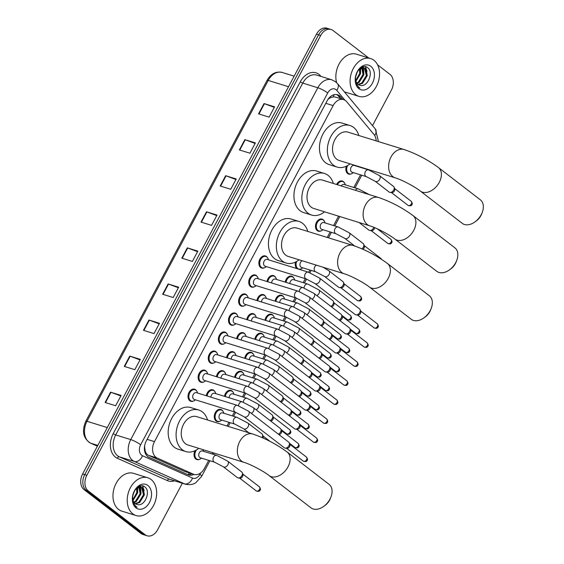 <?xml version="1.0" encoding="UTF-8"?>
<svg xmlns="http://www.w3.org/2000/svg" width="564" height="564" viewBox="0 0 564 564"><rect width="100%" height="100%" fill="white"/><g stroke="black" fill="none" stroke-linecap="round" stroke-linejoin="round"><path stroke-width="0.85" d="M351.414 173.797A6.331 4.533 -72.8 0 1 348.686 174.079A6.331 4.533 -72.8 0 1 347.635 173.529A6.331 4.533 -72.8 0 1 346.409 166.176M336.602 184.491A6.331 4.533 -72.8 0 1 342.313 181.023A6.331 4.533 -72.8 0 1 343.363 181.573A6.331 4.533 -72.8 0 1 344.407 182.792M321.05 230.902A6.331 4.533 -72.8 0 1 318.322 231.184A6.331 4.533 -72.8 0 1 317.271 230.634A6.331 4.533 -72.8 0 1 316.15 223.027A6.331 4.533 -72.8 0 1 322.072 219.093A6.331 4.533 -72.8 0 1 323.123 219.643A6.331 4.533 -72.8 0 1 324.166 220.862M300.809 268.972A6.331 4.533 -72.8 0 1 299.399 269.38M285.222 282.127A6.331 4.533 -72.8 0 1 291.708 276.198A6.331 4.533 -72.8 0 1 292.758 276.748A6.331 4.533 -72.8 0 1 293.802 277.967M275.098 301.162A6.331 4.533 -72.8 0 1 281.584 295.233A6.331 4.533 -72.8 0 1 282.634 295.783A6.331 4.533 -72.8 0 1 283.678 297.002M264.981 320.197A6.331 4.533 -72.8 0 1 271.467 314.268A6.331 4.533 -72.8 0 1 272.511 314.818A6.331 4.533 -72.8 0 1 273.561 316.037M254.857 339.232A6.331 4.533 -72.8 0 1 261.343 333.303A6.331 4.533 -72.8 0 1 262.394 333.853A6.331 4.533 -72.8 0 1 263.437 335.072M244.734 358.267A6.331 4.533 -72.8 0 1 251.22 352.338A6.331 4.533 -72.8 0 1 252.27 352.888A6.331 4.533 -72.8 0 1 253.314 354.107M234.617 377.302A6.331 4.533 -72.8 0 1 241.103 371.373A6.331 4.533 -72.8 0 1 242.153 371.923A6.331 4.533 -72.8 0 1 243.197 373.142M224.493 396.337A6.331 4.533 -72.8 0 1 230.979 390.408A6.331 4.533 -72.8 0 1 232.03 390.958A6.331 4.533 -72.8 0 1 233.073 392.177M219.84 421.252A6.331 4.533 -72.8 0 1 217.112 421.534A6.331 4.533 -72.8 0 1 216.061 420.984A6.331 4.533 -72.8 0 1 214.94 413.377A6.331 4.533 -72.8 0 1 220.855 409.443A6.331 4.533 -72.8 0 1 221.906 409.993A6.331 4.533 -72.8 0 1 222.949 411.212M199.6 459.322A6.331 4.533 -72.8 0 1 196.871 459.604A6.331 4.533 -72.8 0 1 195.821 459.054A6.331 4.533 -72.8 0 1 195.038 450.721M267.026 281.521A6.331 4.533 -72.8 0 1 273.512 275.599A6.331 4.533 -72.8 0 1 274.562 276.141A6.331 4.533 -72.8 0 1 275.606 277.368M256.909 300.556A6.331 4.533 -72.8 0 1 263.395 294.634A6.331 4.533 -72.8 0 1 264.438 295.176A6.331 4.533 -72.8 0 1 265.482 296.403M246.785 319.591A6.331 4.533 -72.8 0 1 253.271 313.669A6.331 4.533 -72.8 0 1 254.322 314.211A6.331 4.533 -72.8 0 1 255.365 315.438M236.661 338.626A6.331 4.533 -72.8 0 1 243.147 332.704A6.331 4.533 -72.8 0 1 244.198 333.246A6.331 4.533 -72.8 0 1 245.241 334.473M226.545 357.661A6.331 4.533 -72.8 0 1 233.031 351.739A6.331 4.533 -72.8 0 1 234.081 352.281A6.331 4.533 -72.8 0 1 235.125 353.508M216.421 376.696A6.331 4.533 -72.8 0 1 222.907 370.774A6.331 4.533 -72.8 0 1 223.957 371.316A6.331 4.533 -72.8 0 1 225.001 372.543M206.304 395.731A6.331 4.533 -72.8 0 1 212.783 389.809A6.331 4.533 -72.8 0 1 213.834 390.351A6.331 4.533 -72.8 0 1 214.877 391.578M264.424 267.773A6.331 4.533 -72.8 0 1 261.696 268.048A6.331 4.533 -72.8 0 1 260.646 267.505A6.331 4.533 -72.8 0 1 259.518 259.891A6.331 4.533 -72.8 0 1 265.44 255.957A6.331 4.533 -72.8 0 1 266.49 256.507A6.331 4.533 -72.8 0 1 267.533 257.734M254.301 286.808A6.331 4.533 -72.8 0 1 251.572 287.083A6.331 4.533 -72.8 0 1 250.522 286.54A6.331 4.533 -72.8 0 1 249.401 278.926A6.331 4.533 -72.8 0 1 255.316 274.992A6.331 4.533 -72.8 0 1 256.366 275.542A6.331 4.533 -72.8 0 1 257.41 276.769M244.177 305.843A6.331 4.533 -72.8 0 1 241.448 306.118A6.331 4.533 -72.8 0 1 240.398 305.575A6.331 4.533 -72.8 0 1 239.277 297.961A6.331 4.533 -72.8 0 1 245.199 294.027A6.331 4.533 -72.8 0 1 246.249 294.577A6.331 4.533 -72.8 0 1 247.293 295.804M234.06 324.878A6.331 4.533 -72.8 0 1 231.332 325.153A6.331 4.533 -72.8 0 1 230.281 324.61A6.331 4.533 -72.8 0 1 229.153 316.996A6.331 4.533 -72.8 0 1 235.075 313.062A6.331 4.533 -72.8 0 1 236.126 313.612A6.331 4.533 -72.8 0 1 237.169 314.839M223.936 343.913A6.331 4.533 -72.8 0 1 221.208 344.188A6.331 4.533 -72.8 0 1 220.157 343.645A6.331 4.533 -72.8 0 1 219.036 336.031A6.331 4.533 -72.8 0 1 224.958 332.097A6.331 4.533 -72.8 0 1 226.002 332.647A6.331 4.533 -72.8 0 1 227.052 333.874M213.819 362.948A6.331 4.533 -72.8 0 1 211.084 363.223A6.331 4.533 -72.8 0 1 210.041 362.68A6.331 4.533 -72.8 0 1 208.913 355.066A6.331 4.533 -72.8 0 1 214.835 351.132A6.331 4.533 -72.8 0 1 215.885 351.682A6.331 4.533 -72.8 0 1 216.928 352.909M203.696 381.983A6.331 4.533 -72.8 0 1 200.967 382.258A6.331 4.533 -72.8 0 1 199.917 381.715A6.331 4.533 -72.8 0 1 198.796 374.101A6.331 4.533 -72.8 0 1 204.711 370.167A6.331 4.533 -72.8 0 1 205.761 370.717A6.331 4.533 -72.8 0 1 206.805 371.944M193.572 401.018A6.331 4.533 -72.8 0 1 190.843 401.293A6.331 4.533 -72.8 0 1 189.793 400.75A6.331 4.533 -72.8 0 1 188.672 393.136A6.331 4.533 -72.8 0 1 194.594 389.202A6.331 4.533 -72.8 0 1 195.645 389.752A6.331 4.533 -72.8 0 1 196.688 390.979M376.167 140.88A11.865 8.495 107.2 0 0 373.939 134.429L346.677 101.724A11.865 8.495 107.2 0 0 345.556 100.639A11.865 8.495 107.2 0 0 343.589 99.609A11.865 8.495 107.2 0 0 333.134 105.602L154.473 441.626A11.865 8.495 107.2 0 0 157.215 458.046L193.304 474.155A11.865 8.495 107.2 0 0 193.988 474.409A11.865 8.495 107.2 0 0 204.436 468.416L208.708 460.372M144.454 447.041A3.955 2.834 107.2 0 0 144.68 447.661L145.124 450.565C145.618 452.906 146.788 454.514 148.635 455.388L184.724 471.497L193.988 474.409M343.589 99.609L335.284 97.036L333.183 96.874L330.842 97.544A3.955 2.834 107.2 0 0 328.819 98.27M327.811 99.645A11.865 8.495 -72.8 0 1 330.842 97.544M144.68 447.661A11.865 8.495 -72.8 0 1 144.715 445.313M212.113 453.971L212.797 452.688M226.975 426.017L228.956 422.302M232.354 415.901L234.476 411.917M242.478 396.866L244.593 392.882M252.594 377.831L254.716 373.847M262.718 358.796L264.84 354.812M272.842 339.761L274.957 335.777M282.959 320.726L285.081 316.742M293.083 301.691L295.205 297.707M303.206 282.656L305.321 278.672M308.727 272.278L309.918 270.022M327.24 237.458L330.166 231.952M333.564 225.551L338.562 216.153M353.811 187.481L360.53 174.847M296.918 268.612A6.331 4.533 -72.8 0 1 295.578 262.02M342.757 99.356L340.698 96.881A11.865 8.495 107.2 0 0 339.577 95.795A11.865 8.495 107.2 0 0 337.603 94.766A11.865 8.495 107.2 0 0 327.155 100.759L146.295 440.907A11.865 8.495 107.2 0 0 149.037 457.334L188.023 474.733A11.865 8.495 107.2 0 0 188.707 474.987A11.865 8.495 107.2 0 0 193.96 474.402M336.525 94.533A11.865 8.495 -72.8 0 1 337.462 95.14A11.865 8.495 -72.8 0 1 338.583 96.225L340.649 98.7M137.341 487.677A15.82 11.322 -72.8 0 1 137.362 488.177A15.82 11.322 -72.8 0 0 137.341 487.677M360.227 68.498A15.82 11.322 -72.8 0 1 360.248 68.991A15.82 11.322 -72.8 0 0 360.227 68.498M377.591 64.818L389.978 74.356A11.865 8.495 -72.8 0 1 391.43 90.014L372.508 125.61M182.348 483.235L157.589 529.808A11.865 8.495 -72.8 0 1 147.141 535.8A11.865 8.495 -72.8 0 1 145.174 534.771L88.287 490.948A11.865 8.495 -72.8 0 1 86.835 475.297L320.676 35.497A11.865 8.495 -72.8 0 1 331.131 29.511A11.865 8.495 -72.8 0 1 333.098 30.534L368.715 57.979M147.141 535.8L142.918 534.489A11.865 8.495 -72.8 0 1 140.951 533.466L84.071 489.644A11.865 8.495 -72.8 0 1 82.612 473.986L316.46 34.192L318.568 34.848A11.865 8.495 -72.8 0 1 329.016 28.856A11.865 8.495 -72.8 0 0 318.568 34.848L84.727 474.641L318.568 34.848L320.676 35.497M84.071 489.644L86.179 490.292A11.865 8.495 -72.8 0 1 84.727 474.641A11.865 8.495 -72.8 0 0 86.179 490.292L143.059 534.115L86.179 490.292L88.287 490.948M145.026 535.144A11.865 8.495 -72.8 0 1 143.059 534.115A11.865 8.495 -72.8 0 0 145.026 535.144M191.845 473.746A11.865 8.495 -72.8 0 1 187.643 474.557M105.087 402.477L115.648 405.749L121.126 395.442L110.572 392.17L105.087 402.477M120.844 395.977L110.967 392.304A3.165 0.571 -152 0 0 110.572 392.17M124.27 366.403L134.824 369.674L140.309 359.367L129.755 356.096L124.27 366.403M140.027 359.902L130.15 356.229A3.165 0.571 -152 0 0 129.755 356.096M143.453 330.328L154.007 333.599L159.492 323.285L148.938 320.014L143.453 330.328M159.21 323.821L149.333 320.155A3.165 0.571 -152 0 0 148.938 320.014M162.636 294.246L173.19 297.517L178.675 287.21L168.114 283.939L162.636 294.246M178.386 287.746L168.509 284.073A3.165 0.571 -152 0 0 168.114 283.939M258.552 113.865L269.106 117.136L274.583 106.829L264.03 103.557L258.552 113.865M274.301 107.357L264.424 103.691A3.165 0.571 -152 0 0 264.03 103.557M239.369 149.939L249.922 153.211L255.4 142.903L244.846 139.632L239.369 149.939M255.118 143.439L245.241 139.766A3.165 0.571 -152 0 0 244.846 139.632M220.186 186.014L230.739 189.285L236.224 178.978L225.663 175.707L220.186 186.014M235.935 179.514L226.058 175.841A3.165 0.571 -152 0 0 225.663 175.707M201.003 222.096L211.556 225.367L217.041 215.06L206.48 211.789L201.003 222.096M216.752 215.589L206.875 211.923A3.165 0.571 -152 0 0 206.48 211.789M181.819 258.171L192.373 261.442L197.858 251.135L187.297 247.864L181.819 258.171M197.569 251.671L187.692 247.998A3.165 0.571 -152 0 0 187.297 247.864M316.46 34.192A11.865 8.495 -72.8 0 1 326.908 28.2L331.131 29.511M355.694 94.66A19.775 14.156 -72.8 0 1 352.176 70.874A19.775 14.156 -72.8 0 1 370.682 58.585A19.775 14.156 -72.8 0 1 373.96 60.299A19.775 14.156 -72.8 0 1 377.471 84.085A19.775 14.156 -72.8 0 1 358.972 96.373A19.775 14.156 -72.8 0 1 355.694 94.66M336.637 82.682A19.775 14.156 -72.8 0 1 340.571 61.596A19.775 14.156 -72.8 0 1 356.427 54.172L370.682 58.585M358.02 84.396L361.693 83.112L366.374 75.52L364.478 68.329L363.54 67.75M358.373 84.649L362.525 83.373L367.213 75.78L365.31 68.582L363.963 67.856L359.205 69.224M356.723 82.929L358.337 82.076L363.026 74.483L361.686 67.835M357.019 83.366L359.176 82.337L363.865 74.744L362.173 67.729M355.75 80.455L359.677 73.447L359.487 68.984M355.947 81.209L360.509 73.708L360.079 68.561M355.623 76.824L357.266 71.868M363.963 67.856L361.468 67.454M359.529 85.199L359.895 85.298A8.939 6.401 -72.8 0 1 359.543 85.199A8.939 6.401 -72.8 0 1 358.055 84.424A8.939 6.401 -72.8 0 1 355.976 75.111L356.124 74.476M359.895 85.298C367.516 88.026 373.911 72.298 367.939 67.948C362.546 62.491 352.986 73.68 355.694 82.555L358.619 87.35L359.959 88.146L358.549 86.99C355.715 83.817 354.862 79.855 355.976 75.111M370.781 66.277A12.894 9.228 -72.8 0 1 372.36 83.289A12.894 9.228 -72.8 0 1 358.873 88.682A12.894 9.228 -72.8 0 1 357.287 71.67A12.894 9.228 -72.8 0 1 370.781 66.277M358.972 96.373L344.724 91.953A19.775 14.156 -72.8 0 1 344.35 91.833M357.188 72.474L357.301 71.804M360.544 73.51L360.579 68.265M363.893 74.554L363.491 67.736M363.477 67.701L363.082 66.799M367.249 75.59L365.768 66.771M360.325 69.252L360.22 68.47M363.681 70.288L363.103 67.694M363.061 67.574L362.772 66.89M367.03 71.325L365.38 66.686M482.227 212.445L481.635 214.003A10.878 7.339 127.6 0 1 480.888 215.631A10.878 7.339 127.6 0 1 476.263 220.968L474.909 221.941A14.833 10.011 -52.4 0 0 481.212 214.672A14.833 10.011 -52.4 0 0 482.227 212.445A14.833 10.011 -52.4 0 0 480.373 199.853L438.425 167.536A14.833 10.011 127.6 0 1 439.271 182.355A14.833 10.011 127.6 0 1 420.321 191.041L462.261 223.351A14.833 10.011 -52.4 0 0 474.909 221.941M395.272 177.864A14.833 10.617 107.2 0 1 392.819 176.574A14.833 10.617 107.2 0 1 390.993 157.011A14.833 10.617 107.2 0 1 404.057 149.523L347.953 132.138A14.833 10.617 107.2 0 0 334.078 141.352A14.833 10.617 107.2 0 0 336.715 159.189A14.833 10.617 107.2 0 0 339.168 160.479L395.272 177.864C401.23 179.521 414.991 186.712 420.321 191.041M350.054 163.849A21.756 15.573 -72.8 0 1 337.124 167.085A21.756 15.573 -72.8 0 1 333.514 165.203A21.756 15.573 -72.8 0 1 329.651 139.04A21.756 15.573 -72.8 0 1 350.004 125.525A21.756 15.573 -72.8 0 1 353.614 127.408A21.756 15.573 -72.8 0 1 358.831 135.508M337.124 167.085L329.207 164.632A21.756 15.573 -72.8 0 1 325.597 162.749A21.756 15.573 -72.8 0 1 321.734 136.587A21.756 15.573 -72.8 0 1 342.087 123.072L350.004 125.525M456.727 260.406L456.128 261.964A10.878 7.339 127.6 0 1 455.381 263.599A10.878 7.339 127.6 0 1 450.763 268.929L449.409 269.909A14.833 10.011 -52.4 0 0 455.712 262.634A14.833 10.011 -52.4 0 0 456.727 260.406A14.833 10.011 -52.4 0 0 454.866 247.815L412.926 215.504A14.833 10.011 127.6 0 1 413.764 230.323A14.833 10.011 127.6 0 1 394.814 239.002L436.762 271.319A14.833 10.011 -52.4 0 0 449.409 269.909M369.772 225.826A14.833 10.617 107.2 0 1 367.312 224.542A14.833 10.617 107.2 0 1 365.493 204.979A14.833 10.617 107.2 0 1 378.557 197.492L322.453 180.099A14.833 10.617 107.2 0 0 308.571 189.321A14.833 10.617 107.2 0 0 311.208 207.157A14.833 10.617 107.2 0 0 313.669 208.44L369.772 225.826C375.73 227.489 389.484 234.68 394.814 239.002M324.547 211.81A21.756 15.573 -72.8 0 1 311.617 215.053A21.756 15.573 -72.8 0 1 308.014 213.171A21.756 15.573 -72.8 0 1 304.144 187.008A21.756 15.573 -72.8 0 1 324.497 173.493A21.756 15.573 -72.8 0 1 328.107 175.376A21.756 15.573 -72.8 0 1 333.331 183.476M311.617 215.053L303.7 212.6A21.756 15.573 -72.8 0 1 300.097 210.717A21.756 15.573 -72.8 0 1 296.227 184.555A21.756 15.573 -72.8 0 1 316.58 171.04L324.497 173.493M431.22 308.374L430.621 309.932A10.878 7.339 127.6 0 1 429.881 311.568A10.878 7.339 127.6 0 1 425.256 316.897L423.902 317.87A14.833 10.011 -52.4 0 0 430.205 310.602A14.833 10.011 -52.4 0 0 431.22 308.374A14.833 10.011 -52.4 0 0 429.359 295.783L387.419 263.466A14.833 10.011 127.6 0 1 388.265 278.285A14.833 10.011 127.6 0 1 369.314 286.97L411.255 319.287A14.833 10.011 -52.4 0 0 423.902 317.87M344.266 273.794A14.833 10.617 107.2 0 1 341.805 272.511A14.833 10.617 107.2 0 1 339.986 252.947A14.833 10.617 107.2 0 1 353.05 245.453L296.946 228.067A14.833 10.617 107.2 0 0 283.072 237.282A14.833 10.617 107.2 0 0 285.701 255.125A14.833 10.617 107.2 0 0 288.162 256.409L344.266 273.794C350.223 275.451 363.984 282.642 369.314 286.97M299.047 259.778A21.756 15.573 -72.8 0 1 286.117 263.021A21.756 15.573 -72.8 0 1 282.508 261.132A21.756 15.573 -72.8 0 1 278.644 234.969A21.756 15.573 -72.8 0 1 298.998 221.455A21.756 15.573 -72.8 0 1 302.6 223.337A21.756 15.573 -72.8 0 1 307.824 231.437M286.117 263.021L278.2 260.568A21.756 15.573 -72.8 0 1 274.59 258.679A21.756 15.573 -72.8 0 1 270.727 232.516A21.756 15.573 -72.8 0 1 291.08 219.001L298.998 221.455M330.962 496.94L330.363 498.491A10.878 7.339 127.6 0 1 329.616 500.127A10.878 7.339 127.6 0 1 324.998 505.464L323.644 506.437A14.833 10.011 -52.4 0 0 329.947 499.161A14.833 10.011 -52.4 0 0 330.962 496.94A14.833 10.011 -52.4 0 0 329.101 484.349L287.161 452.032A14.833 10.011 127.6 0 1 288 466.851A14.833 10.011 127.6 0 1 269.049 475.537L310.997 507.847A14.833 10.011 -52.4 0 0 323.644 506.437M244.008 462.353A14.833 10.617 107.2 0 1 241.547 461.07A14.833 10.617 107.2 0 1 239.728 441.506A14.833 10.617 107.2 0 1 252.792 434.019L196.688 416.634A14.833 10.617 107.2 0 0 182.806 425.848A14.833 10.617 107.2 0 0 185.443 443.685A14.833 10.617 107.2 0 0 187.904 444.968L244.008 462.353C249.965 464.017 263.719 471.208 269.049 475.537M198.782 448.345A21.756 15.573 -72.8 0 1 185.852 451.581A21.756 15.573 -72.8 0 1 182.25 449.698A21.756 15.573 -72.8 0 1 178.379 423.536A21.756 15.573 -72.8 0 1 198.732 410.021A21.756 15.573 -72.8 0 1 202.342 411.903A21.756 15.573 -72.8 0 1 207.566 420.004M185.852 451.581L177.935 449.127A21.756 15.573 -72.8 0 1 174.332 447.245A21.756 15.573 -72.8 0 1 170.462 421.082A21.756 15.573 -72.8 0 1 190.815 407.568L198.732 410.021M306.21 278.947L265.151 266.222A3.56 2.545 -72.8 0 1 264.558 265.919A3.56 2.545 -72.8 0 1 263.931 261.633A3.56 2.545 -72.8 0 1 267.258 259.426L308.318 272.151A3.56 2.545 -72.8 0 0 305.089 274.146A3.56 2.545 -72.8 0 0 305.625 278.644A3.56 2.545 -72.8 0 0 306.21 278.947L314.994 283.565L355.207 314.543A3.56 2.404 127.6 0 0 355.736 314.818A3.56 2.404 127.6 0 0 356.096 314.895A3.56 2.404 127.6 0 0 359.754 312.463A3.56 2.404 127.6 0 0 360.114 309.678A3.56 2.404 127.6 0 0 359.55 308.903L319.344 277.925A3.56 2.404 127.6 0 1 319.541 281.485A3.56 2.404 127.6 0 1 319.435 281.676A3.56 2.404 127.6 0 1 314.994 283.565M266.293 266.575L266.088 266.765A5.936 4.244 -72.8 0 1 262.338 267.837A5.936 4.244 -72.8 0 1 261.351 267.322A5.936 4.244 -72.8 0 1 260.3 260.187A5.936 4.244 -72.8 0 1 265.848 256.5A5.936 4.244 -72.8 0 1 266.835 257.015A5.936 4.244 -72.8 0 1 268.337 259.51L268.401 259.778M360.114 309.678L360.741 311.314A2.573 1.734 127.6 0 1 360.481 313.323A2.573 1.734 127.6 0 1 357.837 315.079L356.096 314.895M296.093 297.982L255.034 285.257A3.56 2.545 -72.8 0 1 254.442 284.954A3.56 2.545 -72.8 0 1 253.807 280.668A3.56 2.545 -72.8 0 1 257.135 278.461L298.201 291.186A3.56 2.545 -72.8 0 0 294.965 293.181A3.56 2.545 -72.8 0 0 295.501 297.679A3.56 2.545 -72.8 0 0 296.093 297.982L304.877 302.6L345.083 333.578A3.56 2.404 127.6 0 0 345.612 333.853A3.56 2.404 127.6 0 0 345.972 333.93A3.56 2.404 127.6 0 0 349.631 331.498A3.56 2.404 127.6 0 0 349.99 328.713A3.56 2.404 127.6 0 0 349.433 327.938L309.22 296.96A3.56 2.404 127.6 0 1 309.424 300.52A3.56 2.404 127.6 0 1 309.319 300.711A3.56 2.404 127.6 0 1 304.877 302.6M256.169 285.61L255.964 285.8A5.936 4.244 -72.8 0 1 252.214 286.872A5.936 4.244 -72.8 0 1 251.234 286.357A5.936 4.244 -72.8 0 1 250.176 279.222A5.936 4.244 -72.8 0 1 255.732 275.535A5.936 4.244 -72.8 0 1 256.712 276.05A5.936 4.244 -72.8 0 1 258.213 278.546L258.277 278.813M349.99 328.713L350.618 330.349A2.573 1.734 127.6 0 1 350.357 332.358A2.573 1.734 127.6 0 1 347.72 334.114L345.972 333.93M285.969 317.017L244.91 304.292A3.56 2.545 -72.8 0 1 244.318 303.989A3.56 2.545 -72.8 0 1 243.683 299.703A3.56 2.545 -72.8 0 1 247.018 297.496L288.077 310.221A3.56 2.545 -72.8 0 0 284.848 312.216A3.56 2.545 -72.8 0 0 285.384 316.714A3.56 2.545 -72.8 0 0 285.969 317.017L294.753 321.635L334.967 352.613A3.56 2.404 127.6 0 0 335.495 352.888A3.56 2.404 127.6 0 0 335.855 352.965A3.56 2.404 127.6 0 0 339.514 350.533A3.56 2.404 127.6 0 0 339.873 347.748A3.56 2.404 127.6 0 0 339.309 346.973L299.103 315.995A3.56 2.404 127.6 0 1 299.301 319.555A3.56 2.404 127.6 0 1 299.195 319.746A3.56 2.404 127.6 0 1 294.753 321.635M246.052 304.645L245.848 304.835A5.936 4.244 -72.8 0 1 242.097 305.907A5.936 4.244 -72.8 0 1 241.11 305.392A5.936 4.244 -72.8 0 1 240.06 298.257A5.936 4.244 -72.8 0 1 245.608 294.57A5.936 4.244 -72.8 0 1 246.595 295.085A5.936 4.244 -72.8 0 1 248.097 297.58L248.16 297.848M339.873 347.748L340.501 349.384A2.573 1.734 127.6 0 1 340.24 351.393A2.573 1.734 127.6 0 1 337.596 353.149L335.855 352.965M275.852 336.052L234.786 323.327A3.56 2.545 -72.8 0 1 234.201 323.024A3.56 2.545 -72.8 0 1 233.566 318.738A3.56 2.545 -72.8 0 1 236.894 316.531L277.96 329.256A3.56 2.545 -72.8 0 0 274.724 331.251A3.56 2.545 -72.8 0 0 275.26 335.749A3.56 2.545 -72.8 0 0 275.852 336.052L284.637 340.67L324.843 371.648A3.56 2.404 127.6 0 0 325.372 371.923A3.56 2.404 127.6 0 0 325.731 372A3.56 2.404 127.6 0 0 329.39 369.568A3.56 2.404 127.6 0 0 329.75 366.783A3.56 2.404 127.6 0 0 329.186 366.008L288.979 335.03A3.56 2.404 127.6 0 1 289.184 338.59A3.56 2.404 127.6 0 1 289.071 338.781A3.56 2.404 127.6 0 1 284.637 340.67M235.928 323.68L235.724 323.87A5.936 4.244 -72.8 0 1 231.973 324.942A5.936 4.244 -72.8 0 1 230.993 324.427A5.936 4.244 -72.8 0 1 229.936 317.292A5.936 4.244 -72.8 0 1 235.484 313.605A5.936 4.244 -72.8 0 1 236.471 314.12A5.936 4.244 -72.8 0 1 237.973 316.615L238.036 316.883M329.75 366.783L330.377 368.419A2.573 1.734 127.6 0 1 330.116 370.428A2.573 1.734 127.6 0 1 327.472 372.184L325.731 372M265.729 355.087L224.669 342.362A3.56 2.545 -72.8 0 1 224.077 342.059A3.56 2.545 -72.8 0 1 223.443 337.773A3.56 2.545 -72.8 0 1 226.777 335.566L267.837 348.291A3.56 2.545 -72.8 0 0 264.601 350.286A3.56 2.545 -72.8 0 0 265.136 354.784A3.56 2.545 -72.8 0 0 265.729 355.087L274.513 359.705L314.719 390.683A3.56 2.404 127.6 0 0 315.248 390.958A3.56 2.404 127.6 0 0 315.607 391.035A3.56 2.404 127.6 0 0 319.266 388.603A3.56 2.404 127.6 0 0 319.626 385.818A3.56 2.404 127.6 0 0 319.069 385.043L278.856 354.065A3.56 2.404 127.6 0 1 279.06 357.625A3.56 2.404 127.6 0 1 278.954 357.816A3.56 2.404 127.6 0 1 274.513 359.705M225.804 342.715L225.607 342.905A5.936 4.244 -72.8 0 1 221.856 343.977A5.936 4.244 -72.8 0 1 220.869 343.462A5.936 4.244 -72.8 0 1 219.812 336.327A5.936 4.244 -72.8 0 1 225.367 332.64A5.936 4.244 -72.8 0 1 226.347 333.155A5.936 4.244 -72.8 0 1 227.849 335.651L227.912 335.918M319.626 385.818L320.253 387.454A2.573 1.734 127.6 0 1 319.999 389.463A2.573 1.734 127.6 0 1 317.356 391.219L315.607 391.035M255.605 374.122L214.546 361.397A3.56 2.545 -72.8 0 1 213.953 361.094A3.56 2.545 -72.8 0 1 213.326 356.808A3.56 2.545 -72.8 0 1 216.654 354.601L257.713 367.326A3.56 2.545 -72.8 0 0 254.484 369.321A3.56 2.545 -72.8 0 0 255.02 373.819A3.56 2.545 -72.8 0 0 255.605 374.122L264.389 378.74L304.602 409.718A3.56 2.404 127.6 0 0 305.131 409.993A3.56 2.404 127.6 0 0 305.491 410.07A3.56 2.404 127.6 0 0 309.15 407.638A3.56 2.404 127.6 0 0 309.509 404.853A3.56 2.404 127.6 0 0 308.945 404.078L268.739 373.1A3.56 2.404 127.6 0 1 268.936 376.66A3.56 2.404 127.6 0 1 268.831 376.851A3.56 2.404 127.6 0 1 264.389 378.74M215.688 361.75L215.483 361.94A5.936 4.244 -72.8 0 1 211.733 363.012A5.936 4.244 -72.8 0 1 210.746 362.497A5.936 4.244 -72.8 0 1 209.695 355.362A5.936 4.244 -72.8 0 1 215.244 351.675A5.936 4.244 -72.8 0 1 216.231 352.19A5.936 4.244 -72.8 0 1 217.732 354.685L217.796 354.953M309.509 404.853L310.137 406.489A2.573 1.734 127.6 0 1 309.876 408.498A2.573 1.734 127.6 0 1 307.232 410.254L305.491 410.07M245.488 393.157L204.422 380.432A3.56 2.545 -72.8 0 1 203.837 380.129A3.56 2.545 -72.8 0 1 203.202 375.843A3.56 2.545 -72.8 0 1 206.53 373.636L247.596 386.361A3.56 2.545 -72.8 0 0 244.36 388.356A3.56 2.545 -72.8 0 0 244.896 392.854A3.56 2.545 -72.8 0 0 245.488 393.157L254.272 397.775L294.478 428.753A3.56 2.404 127.6 0 0 295.007 429.028A3.56 2.404 127.6 0 0 295.367 429.105A3.56 2.404 127.6 0 0 299.026 426.673A3.56 2.404 127.6 0 0 299.385 423.888A3.56 2.404 127.6 0 0 298.821 423.113L258.615 392.135A3.56 2.404 127.6 0 1 258.82 395.695A3.56 2.404 127.6 0 1 258.707 395.886A3.56 2.404 127.6 0 1 254.272 397.775M205.564 380.785L205.359 380.975A5.936 4.244 -72.8 0 1 201.609 382.047A5.936 4.244 -72.8 0 1 200.629 381.532A5.936 4.244 -72.8 0 1 199.571 374.397A5.936 4.244 -72.8 0 1 205.127 370.71A5.936 4.244 -72.8 0 1 206.107 371.225A5.936 4.244 -72.8 0 1 207.608 373.721L207.672 373.988M299.385 423.888L300.013 425.524A2.573 1.734 127.6 0 1 299.752 427.533A2.573 1.734 127.6 0 1 297.115 429.289L295.367 429.105M235.364 412.192L194.305 399.467A3.56 2.545 -72.8 0 1 193.713 399.164A3.56 2.545 -72.8 0 1 193.078 394.878A3.56 2.545 -72.8 0 1 196.413 392.671L237.472 405.396A3.56 2.545 -72.8 0 0 234.236 407.391A3.56 2.545 -72.8 0 0 234.772 411.889A3.56 2.545 -72.8 0 0 235.364 412.192L244.149 416.81L284.355 447.795A3.56 2.404 127.6 0 0 284.883 448.063A3.56 2.404 127.6 0 0 285.25 448.14A3.56 2.404 127.6 0 0 288.909 445.708A3.56 2.404 127.6 0 0 289.269 442.923A3.56 2.404 127.6 0 0 288.705 442.148L248.491 411.17A3.56 2.404 127.6 0 1 248.696 414.73A3.56 2.404 127.6 0 1 248.59 414.921A3.56 2.404 127.6 0 1 244.149 416.81M195.447 399.82L195.243 400.01A5.936 4.244 -72.8 0 1 191.492 401.082A5.936 4.244 -72.8 0 1 190.505 400.567A5.936 4.244 -72.8 0 1 189.455 393.432A5.936 4.244 -72.8 0 1 195.003 389.745A5.936 4.244 -72.8 0 1 195.99 390.26A5.936 4.244 -72.8 0 1 197.485 392.755L197.555 393.023M289.269 442.923L289.896 444.559A2.573 1.734 127.6 0 1 289.635 446.568A2.573 1.734 127.6 0 1 286.991 448.324L285.25 448.14M271.629 282.952A3.56 2.545 -72.8 0 1 275.331 279.06L302.988 287.633A3.56 2.545 -72.8 0 0 299.752 289.621A3.56 2.545 -72.8 0 0 299.287 291.553M267.829 281.774A5.936 4.244 -72.8 0 1 273.921 276.134A5.936 4.244 -72.8 0 1 274.908 276.649A5.936 4.244 -72.8 0 1 276.409 279.145L276.473 279.413M312.012 299.11A3.56 2.404 127.6 0 0 314.106 297.157A3.56 2.404 127.6 0 0 314.007 293.407L341.086 314.268A3.56 2.404 127.6 0 1 341.643 315.043L342.277 316.679A2.573 1.734 127.6 0 1 342.017 318.688A2.573 1.734 127.6 0 1 339.704 320.444M341.643 315.043A3.56 2.404 127.6 0 1 339.091 319.971M261.506 301.987A3.56 2.545 -72.8 0 1 265.214 298.095L292.864 306.668A3.56 2.545 -72.8 0 0 289.635 308.656A3.56 2.545 -72.8 0 0 289.163 310.588M257.713 300.809A5.936 4.244 -72.8 0 1 263.804 295.169A5.936 4.244 -72.8 0 1 264.784 295.684A5.936 4.244 -72.8 0 1 266.286 298.18L266.349 298.448M301.895 318.145A3.56 2.404 127.6 0 0 303.982 316.192A3.56 2.404 127.6 0 0 303.89 312.442L330.962 333.303A3.56 2.404 127.6 0 1 331.526 334.078L332.154 335.714A2.573 1.734 127.6 0 1 331.893 337.723A2.573 1.734 127.6 0 1 329.58 339.479M331.526 334.078A3.56 2.404 127.6 0 1 328.967 339.006M251.389 321.022A3.56 2.545 -72.8 0 1 255.09 317.13L282.747 325.703A3.56 2.545 -72.8 0 0 279.511 327.691A3.56 2.545 -72.8 0 0 279.039 329.623M247.589 319.844A5.936 4.244 -72.8 0 1 253.68 314.204A5.936 4.244 -72.8 0 1 254.667 314.719A5.936 4.244 -72.8 0 1 256.169 317.215L256.232 317.483M291.771 337.18A3.56 2.404 127.6 0 0 293.858 335.227A3.56 2.404 127.6 0 0 293.766 331.477L320.846 352.338A3.56 2.404 127.6 0 1 321.402 353.113L322.03 354.749A2.573 1.734 127.6 0 1 321.769 356.758A2.573 1.734 127.6 0 1 319.457 358.514M321.402 353.113A3.56 2.404 127.6 0 1 318.85 358.041M241.265 340.057A3.56 2.545 -72.8 0 1 244.966 336.165L272.623 344.738A3.56 2.545 -72.8 0 0 269.388 346.726A3.56 2.545 -72.8 0 0 268.922 348.658M237.465 338.879A5.936 4.244 -72.8 0 1 243.563 333.239A5.936 4.244 -72.8 0 1 244.543 333.754A5.936 4.244 -72.8 0 1 246.045 336.25L246.108 336.518M281.647 356.215A3.56 2.404 127.6 0 0 283.741 354.262A3.56 2.404 127.6 0 0 283.643 350.512L310.722 371.373A3.56 2.404 127.6 0 1 311.286 372.148L311.913 373.784A2.573 1.734 127.6 0 1 311.652 375.793A2.573 1.734 127.6 0 1 309.34 377.549M311.286 372.148A3.56 2.404 127.6 0 1 308.727 377.076M231.141 359.092A3.56 2.545 -72.8 0 1 234.85 355.2L262.507 363.773A3.56 2.545 -72.8 0 0 259.271 365.761A3.56 2.545 -72.8 0 0 258.798 367.693M227.348 357.914A5.936 4.244 -72.8 0 1 233.44 352.274A5.936 4.244 -72.8 0 1 234.42 352.789A5.936 4.244 -72.8 0 1 235.921 355.285L235.992 355.553M271.531 375.25A3.56 2.404 127.6 0 0 273.618 373.297A3.56 2.404 127.6 0 0 273.526 369.547L300.598 390.408A3.56 2.404 127.6 0 1 301.162 391.183L301.789 392.819A2.573 1.734 127.6 0 1 301.528 394.828A2.573 1.734 127.6 0 1 299.216 396.584M301.162 391.183A3.56 2.404 127.6 0 1 298.603 396.111M221.025 378.127A3.56 2.545 -72.8 0 1 224.726 374.235L252.383 382.808A3.56 2.545 -72.8 0 0 249.147 384.796A3.56 2.545 -72.8 0 0 248.682 386.728M217.225 376.949A5.936 4.244 -72.8 0 1 223.316 371.309A5.936 4.244 -72.8 0 1 224.303 371.824A5.936 4.244 -72.8 0 1 225.804 374.32L225.868 374.588M261.407 394.285A3.56 2.404 127.6 0 0 263.501 392.332A3.56 2.404 127.6 0 0 263.402 388.582L290.481 409.443A3.56 2.404 127.6 0 1 291.038 410.218L291.666 411.854A2.573 1.734 127.6 0 1 291.412 413.863A2.573 1.734 127.6 0 1 289.099 415.619M291.038 410.218A3.56 2.404 127.6 0 1 288.486 415.146M210.901 397.162A3.56 2.545 -72.8 0 1 214.602 393.27L242.259 401.843A3.56 2.545 -72.8 0 0 239.03 403.831A3.56 2.545 -72.8 0 0 238.558 405.763M207.108 395.984A5.936 4.244 -72.8 0 1 213.199 390.344A5.936 4.244 -72.8 0 1 214.179 390.859A5.936 4.244 -72.8 0 1 215.681 393.355L215.744 393.623M251.29 413.32A3.56 2.404 127.6 0 0 253.377 411.367A3.56 2.404 127.6 0 0 253.285 407.617L280.357 428.478A3.56 2.404 127.6 0 1 280.921 429.253L281.549 430.889A2.573 1.734 127.6 0 1 281.288 432.898A2.573 1.734 127.6 0 1 278.976 434.654M280.921 429.253A3.56 2.404 127.6 0 1 278.362 434.181M366.396 176.666L352.147 172.253A3.56 2.545 -72.8 0 1 351.555 171.942A3.56 2.545 -72.8 0 1 350.921 167.663A3.56 2.545 -72.8 0 1 354.255 165.449L368.504 169.863A3.56 2.545 -72.8 0 0 365.268 171.858A3.56 2.545 -72.8 0 0 365.803 176.356A3.56 2.545 -72.8 0 0 366.396 176.666L375.18 181.284L389.188 192.084A3.56 2.404 127.6 0 0 389.717 192.352A3.56 2.404 127.6 0 0 390.076 192.43A3.56 2.404 127.6 0 0 393.263 190.724A3.56 2.404 127.6 0 0 394.095 187.213A3.56 2.404 127.6 0 0 393.538 186.437L379.523 175.644A3.56 2.404 127.6 0 1 379.621 179.394A3.56 2.404 127.6 0 1 375.709 181.559A3.56 2.404 127.6 0 1 375.18 181.284M353.283 172.605L353.078 172.788A5.936 4.244 -72.8 0 1 349.327 173.867A5.936 4.244 -72.8 0 1 348.348 173.352A5.936 4.244 -72.8 0 1 347.607 165.541M394.095 187.213L394.722 188.848A2.573 1.734 127.6 0 1 394.469 190.858A2.573 1.734 127.6 0 1 391.825 192.613L390.076 192.43M341.213 185.916A3.56 2.545 -72.8 0 1 344.132 184.484L358.38 188.898A3.56 2.545 -72.8 0 0 355.461 190.336M337.406 184.738A5.936 4.244 -72.8 0 1 342.722 181.566A5.936 4.244 -72.8 0 1 343.709 182.08A5.936 4.244 -72.8 0 1 345.21 184.569L345.274 184.837M373.819 227.306A3.56 2.404 127.6 0 1 369.836 230.5A3.56 2.404 127.6 0 1 369.476 230.422A3.56 2.404 127.6 0 1 368.948 230.154L359.007 222.491M374.595 227.623A2.573 1.734 127.6 0 1 374.221 228.928A2.573 1.734 127.6 0 1 371.584 230.683L369.836 230.5M336.031 233.771L321.783 229.358A3.56 2.545 -72.8 0 1 321.191 229.047A3.56 2.545 -72.8 0 1 320.556 224.768A3.56 2.545 -72.8 0 1 323.891 222.554L338.139 226.968A3.56 2.545 -72.8 0 0 334.903 228.963A3.56 2.545 -72.8 0 0 335.439 233.461A3.56 2.545 -72.8 0 0 336.031 233.771L344.815 238.389L354.664 245.982M322.925 229.71L322.721 229.893A5.936 4.244 -72.8 0 1 318.97 230.972A5.936 4.244 -72.8 0 1 317.983 230.457A5.936 4.244 -72.8 0 1 316.933 223.323A5.936 4.244 -72.8 0 1 322.481 219.636A5.936 4.244 -72.8 0 1 323.461 220.15A5.936 4.244 -72.8 0 1 324.963 222.639L325.033 222.907M344.815 238.389A3.56 2.404 127.6 0 0 345.344 238.664A3.56 2.404 127.6 0 0 349.257 236.499A3.56 2.404 127.6 0 0 349.158 232.749L363.174 243.542A3.56 2.404 127.6 0 1 363.731 244.318L364.358 245.953A2.573 1.734 127.6 0 1 364.104 247.963A2.573 1.734 127.6 0 1 362.955 249.267M363.731 244.318A3.56 2.404 127.6 0 1 361.912 248.809M323.073 267.223L328.918 270.819A3.56 2.404 127.6 0 1 329.009 274.569A3.56 2.404 127.6 0 1 325.104 276.734A3.56 2.404 127.6 0 1 324.575 276.459L315.791 271.841L301.543 267.428A3.56 2.545 -72.8 0 1 300.95 267.117A3.56 2.545 -72.8 0 1 300.027 263.797A3.56 2.545 -72.8 0 1 302.177 260.751M328.918 270.819L342.933 281.612A3.56 2.404 127.6 0 1 343.49 282.388A3.56 2.404 127.6 0 1 342.658 285.899A3.56 2.404 127.6 0 1 339.472 287.605A3.56 2.404 127.6 0 1 339.112 287.527A3.56 2.404 127.6 0 1 338.583 287.259L324.575 276.459M302.678 267.78L302.473 267.963A5.936 4.244 -72.8 0 1 298.723 269.042A5.936 4.244 -72.8 0 1 297.743 268.527A5.936 4.244 -72.8 0 1 296.671 261.435M343.49 282.388L344.118 284.023A2.573 1.734 127.6 0 1 343.857 286.033A2.573 1.734 127.6 0 1 341.22 287.788L339.472 287.605M289.825 283.551A3.56 2.545 -72.8 0 1 293.527 279.659L307.775 284.073A3.56 2.545 -72.8 0 0 304.539 286.068A3.56 2.545 -72.8 0 0 304.074 288M286.026 282.374A5.936 4.244 -72.8 0 1 292.117 276.741A5.936 4.244 -72.8 0 1 293.104 277.255A5.936 4.244 -72.8 0 1 294.605 279.744L294.669 280.012M316.799 295.557A3.56 2.404 127.6 0 0 318.893 293.604A3.56 2.404 127.6 0 0 318.794 289.854L332.809 300.647A3.56 2.404 127.6 0 1 333.373 301.423L334.001 303.058A2.573 1.734 127.6 0 1 333.74 305.068A2.573 1.734 127.6 0 1 331.428 306.83M333.373 301.423A3.56 2.404 127.6 0 1 330.814 306.358M279.702 302.586A3.56 2.545 -72.8 0 1 283.403 298.694L297.658 303.108A3.56 2.545 -72.8 0 0 294.422 305.103A3.56 2.545 -72.8 0 0 293.95 307.035M275.902 301.409A5.936 4.244 -72.8 0 1 281.993 295.776A5.936 4.244 -72.8 0 1 282.98 296.29A5.936 4.244 -72.8 0 1 284.482 298.779L284.545 299.047M306.682 314.592A3.56 2.404 127.6 0 0 308.769 312.639A3.56 2.404 127.6 0 0 308.677 308.889L322.686 319.682A3.56 2.404 127.6 0 1 323.25 320.458L323.877 322.093A2.573 1.734 127.6 0 1 323.616 324.103A2.573 1.734 127.6 0 1 321.304 325.865M323.25 320.458A3.56 2.404 127.6 0 1 320.69 325.393M269.578 321.621A3.56 2.545 -72.8 0 1 273.286 317.729L287.534 322.143A3.56 2.545 -72.8 0 0 284.298 324.138A3.56 2.545 -72.8 0 0 283.833 326.07M265.785 320.444A5.936 4.244 -72.8 0 1 271.876 314.811A5.936 4.244 -72.8 0 1 272.856 315.325A5.936 4.244 -72.8 0 1 274.358 317.814L274.421 318.082M296.558 333.627A3.56 2.404 127.6 0 0 298.652 331.674A3.56 2.404 127.6 0 0 298.553 327.924L312.569 338.717A3.56 2.404 127.6 0 1 313.126 339.493L313.753 341.128A2.573 1.734 127.6 0 1 313.499 343.138A2.573 1.734 127.6 0 1 311.187 344.9M313.126 339.493A3.56 2.404 127.6 0 1 310.574 344.428M259.461 340.656A3.56 2.545 -72.8 0 1 263.162 336.764L277.41 341.178A3.56 2.545 -72.8 0 0 274.182 343.173A3.56 2.545 -72.8 0 0 273.709 345.105M255.661 339.479A5.936 4.244 -72.8 0 1 261.752 333.846A5.936 4.244 -72.8 0 1 262.739 334.36A5.936 4.244 -72.8 0 1 264.241 336.849L264.304 337.117M286.442 352.662A3.56 2.404 127.6 0 0 288.528 350.709A3.56 2.404 127.6 0 0 288.437 346.959L302.445 357.752A3.56 2.404 127.6 0 1 303.009 358.528L303.636 360.163A2.573 1.734 127.6 0 1 303.376 362.173A2.573 1.734 127.6 0 1 301.063 363.935M303.009 358.528A3.56 2.404 127.6 0 1 300.45 363.463M249.337 359.691A3.56 2.545 -72.8 0 1 253.039 355.799L267.294 360.213A3.56 2.545 -72.8 0 0 264.058 362.208A3.56 2.545 -72.8 0 0 263.585 364.14M245.537 358.514A5.936 4.244 -72.8 0 1 251.636 352.881A5.936 4.244 -72.8 0 1 252.616 353.395A5.936 4.244 -72.8 0 1 254.117 355.884L254.181 356.152M276.318 371.697A3.56 2.404 127.6 0 0 278.404 369.744A3.56 2.404 127.6 0 0 278.313 365.994L292.328 376.787A3.56 2.404 127.6 0 1 292.885 377.563L293.513 379.198A2.573 1.734 127.6 0 1 293.252 381.208A2.573 1.734 127.6 0 1 290.939 382.97M292.885 377.563A3.56 2.404 127.6 0 1 290.326 382.498M239.221 378.726A3.56 2.545 -72.8 0 1 242.922 374.834L257.17 379.248A3.56 2.545 -72.8 0 0 253.934 381.243A3.56 2.545 -72.8 0 0 253.469 383.175M235.421 377.549A5.936 4.244 -72.8 0 1 241.512 371.916A5.936 4.244 -72.8 0 1 242.499 372.43A5.936 4.244 -72.8 0 1 243.993 374.919L244.064 375.187M266.194 390.732A3.56 2.404 127.6 0 0 268.288 388.779A3.56 2.404 127.6 0 0 268.189 385.029L282.204 395.822A3.56 2.404 127.6 0 1 282.768 396.598L283.396 398.233A2.573 1.734 127.6 0 1 283.135 400.243A2.573 1.734 127.6 0 1 280.823 402.005M282.768 396.598A3.56 2.404 127.6 0 1 280.209 401.533M229.097 397.761A3.56 2.545 -72.8 0 1 232.798 393.869L247.046 398.283A3.56 2.545 -72.8 0 0 243.817 400.278A3.56 2.545 -72.8 0 0 243.345 402.21M225.297 396.584A5.936 4.244 -72.8 0 1 231.388 390.951A5.936 4.244 -72.8 0 1 232.375 391.465A5.936 4.244 -72.8 0 1 233.877 393.954L233.94 394.222M256.077 409.767A3.56 2.404 127.6 0 0 258.164 407.814A3.56 2.404 127.6 0 0 258.072 404.064L272.081 414.857A3.56 2.404 127.6 0 1 272.645 415.633L273.272 417.268A2.573 1.734 127.6 0 1 273.011 419.278A2.573 1.734 127.6 0 1 270.699 421.04M272.645 415.633A3.56 2.404 127.6 0 1 270.086 420.568M234.821 424.121L220.573 419.708A3.56 2.545 -72.8 0 1 219.981 419.397A3.56 2.545 -72.8 0 1 219.347 415.118A3.56 2.545 -72.8 0 1 222.681 412.904L236.929 417.318A3.56 2.545 -72.8 0 0 233.693 419.313A3.56 2.545 -72.8 0 0 234.229 423.811A3.56 2.545 -72.8 0 0 234.821 424.121L243.606 428.739L248.879 432.807M221.708 420.06L221.504 420.243A5.936 4.244 -72.8 0 1 217.753 421.322A5.936 4.244 -72.8 0 1 216.773 420.807A5.936 4.244 -72.8 0 1 215.716 413.673A5.936 4.244 -72.8 0 1 221.271 409.986A5.936 4.244 -72.8 0 1 222.251 410.5A5.936 4.244 -72.8 0 1 223.753 412.989L223.816 413.257M243.606 428.739A3.56 2.404 127.6 0 0 244.134 429.014A3.56 2.404 127.6 0 0 248.047 426.849A3.56 2.404 127.6 0 0 247.948 423.099L261.964 433.892A3.56 2.404 127.6 0 1 262.521 434.668A3.56 2.404 127.6 0 1 262.098 437.565M262.521 434.668L263.148 436.303A2.573 1.734 127.6 0 1 263.043 437.988M214.581 462.191L200.326 457.778A3.56 2.545 -72.8 0 1 199.741 457.467A3.56 2.545 -72.8 0 1 199.106 453.188A3.56 2.545 -72.8 0 1 202.434 450.974L216.689 455.388A3.56 2.545 -72.8 0 0 213.453 457.383A3.56 2.545 -72.8 0 0 213.989 461.881A3.56 2.545 -72.8 0 0 214.581 462.191L223.365 466.809L237.373 477.609A3.56 2.404 127.6 0 0 237.902 477.877A3.56 2.404 127.6 0 0 238.262 477.955A3.56 2.404 127.6 0 0 241.448 476.256A3.56 2.404 127.6 0 0 242.28 472.738A3.56 2.404 127.6 0 0 241.716 471.962L227.708 461.169A3.56 2.404 127.6 0 1 227.8 464.919A3.56 2.404 127.6 0 1 223.887 467.084A3.56 2.404 127.6 0 1 223.365 466.809M201.468 458.13L201.263 458.313A5.936 4.244 -72.8 0 1 197.513 459.392A5.936 4.244 -72.8 0 1 196.533 458.877A5.936 4.244 -72.8 0 1 196.54 449.917M242.28 472.738L242.908 474.373A2.573 1.734 127.6 0 1 242.647 476.383A2.573 1.734 127.6 0 1 240.01 478.138L238.262 477.955M202.941 449.628A5.936 4.244 -72.8 0 1 203.512 451.059L203.576 451.327M132.808 513.839A19.775 14.156 -72.8 0 1 129.297 490.06A19.775 14.156 -72.8 0 1 147.796 477.771A19.775 14.156 -72.8 0 1 151.074 479.485A19.775 14.156 -72.8 0 1 154.592 503.264A19.775 14.156 -72.8 0 1 136.086 515.552A19.775 14.156 -72.8 0 1 132.808 513.839M136.086 515.552L121.838 511.139A19.775 14.156 -72.8 0 1 118.56 509.426A19.775 14.156 -72.8 0 1 115.042 485.639A19.775 14.156 -72.8 0 1 133.548 473.351L147.796 477.771M135.134 503.574L138.807 502.298L143.496 494.706L141.592 487.507L140.655 486.929M135.494 503.835L139.646 502.559L144.335 494.966L142.431 487.768L141.078 487.035L136.319 488.403M133.837 502.108L135.459 501.255L140.14 493.662L138.8 487.014M134.14 502.552L136.291 501.516L140.979 493.923L139.287 486.915M132.864 499.641L136.791 492.626L136.601 488.17M133.062 500.395L137.63 492.887L137.2 487.74M132.744 496.003L134.387 491.047M141.078 487.035L138.582 486.633M136.643 504.378L137.01 504.477A8.939 6.401 -72.8 0 1 136.657 504.385A8.939 6.401 -72.8 0 1 135.177 503.61A8.939 6.401 -72.8 0 1 133.09 494.29L133.245 493.662M137.01 504.477C144.631 507.212 151.025 491.484 145.054 487.127C139.66 481.67 130.101 492.865 132.808 501.741L135.734 506.535L137.08 507.325L135.663 506.176C132.836 502.996 131.976 499.034 133.09 494.29M147.895 485.463A12.894 9.228 -72.8 0 1 149.481 502.468A12.894 9.228 -72.8 0 1 135.987 507.861A12.894 9.228 -72.8 0 1 134.401 490.856A12.894 9.228 -72.8 0 1 147.895 485.463M134.31 491.653L134.422 490.99M137.658 492.696L137.701 487.451M141.014 493.733L140.612 486.922M140.598 486.887L140.196 485.985M144.363 494.769L142.882 485.949M137.447 488.431L137.341 487.656M140.796 489.467L140.217 486.873M140.175 486.753L139.886 486.069M144.144 490.511L142.502 485.872M144.694 451.355A11.865 8.256 -66 0 0 145.124 450.565M333.183 96.874A11.865 7.515 -39.8 0 0 334.156 94.681M188.129 474.599A11.865 8.256 -66 0 0 189.433 472.999M325.795 103.325L333.134 105.602M184.724 471.497L193.304 474.155M148.635 455.388L157.215 458.046M147.126 439.349L154.473 441.626M344.978 100.237L336.743 90.367A7.91 5.661 107.2 0 0 335.996 89.648A7.91 5.661 107.2 0 0 327.719 92.954L140.647 444.792A7.91 5.661 107.2 0 0 141.613 455.226A7.91 5.661 107.2 0 0 142.473 455.74L192.528 478.075A7.91 5.661 107.2 0 0 199.945 474.254L200.643 472.949M192.528 478.075A7.91 5.506 -66 0 1 184.456 483.827L134.401 461.493A15.82 11.322 -72.8 0 1 132.681 460.464A15.82 11.322 -72.8 0 1 130.742 439.596L317.821 87.758A15.82 11.322 -72.8 0 1 331.752 79.771L316.707 75.104A15.82 11.322 107.2 0 0 302.776 83.098L115.698 434.936A15.82 11.322 107.2 0 0 117.643 455.804A15.82 11.322 107.2 0 0 119.356 456.833L169.411 479.167A15.82 11.322 107.2 0 0 170.321 479.506L185.359 484.173A15.82 11.322 -72.8 0 1 184.456 483.827L169.411 479.167A1.981 1.375 114 0 0 167.395 480.606L117.34 458.271A17.801 12.739 -72.8 0 1 113.223 433.631L300.302 81.794A1.981 0.352 -152 0 0 302.776 83.098L317.821 87.758A7.91 1.424 28 0 1 327.719 92.954M117.34 458.271A1.981 1.375 114 0 1 119.356 456.833L134.401 461.493A7.91 5.506 -66 0 0 142.473 455.74M300.302 81.794A17.801 12.739 -72.8 0 1 318.928 74.349A17.801 12.739 -72.8 0 1 320.606 75.978L320.986 76.436M174.572 480.824A17.801 12.739 -72.8 0 1 167.395 480.606M86.835 475.297L82.612 473.986M145.174 534.771L140.951 533.466M140.647 444.792A7.91 1.424 28 0 0 130.742 439.596L115.698 434.936A1.981 0.352 -152 0 1 113.223 433.631M199.945 474.254A7.91 1.424 28 0 1 201.651 476.333L209.935 460.753M374.7 135.515A7.91 5.013 -39.8 0 0 375.356 129.022L337.547 83.669A7.91 5.013 -39.8 0 1 336.743 90.367M338.583 96.225L340.698 96.881M90.451 443.107C83.169 438.362 81.632 431.065 85.827 421.209A3.955 0.712 28 0 1 87.004 421.287A15.82 11.322 107.2 0 0 90.663 443.184L97.396 446.187L90.451 443.107A3.955 2.749 -66 0 0 90.663 443.184L97.812 445.398M288.521 86.729L268.231 80.44A3.955 0.712 -152 0 0 267.054 80.37C270.953 73.743 275.986 71.099 282.169 72.453A15.82 11.322 107.2 0 0 268.231 80.44L87.004 421.287L107.294 427.575M182.221 258.298L187.692 247.998M201.404 222.216L206.875 211.923M220.587 186.141L226.058 175.841M239.77 150.066L245.241 139.766M258.954 113.984L264.424 103.691M163.038 294.373L168.509 284.073M143.855 330.448L149.333 320.155M124.672 366.529L130.15 356.229M105.489 402.604L110.967 392.304M374.165 327.91C376.343 328.657 377.626 328.382 378.007 327.078C378.663 326.634 378.43 325.548 377.309 323.835A2.573 1.734 127.6 0 1 377.45 326.401A2.573 1.734 127.6 0 1 374.165 327.91L357.47 315.043M378.007 327.078A2.573 0.458 -152 0 0 377.45 326.401M364.048 346.945C366.226 347.692 367.502 347.417 367.883 346.113C368.539 345.669 368.306 344.583 367.185 342.87A2.573 1.734 127.6 0 1 367.333 345.436A2.573 1.734 127.6 0 1 364.048 346.945L347.346 334.078M367.883 346.113A2.573 0.458 -152 0 0 367.333 345.436M353.924 365.98C356.103 366.727 357.386 366.452 357.766 365.148C358.415 364.704 358.182 363.618 357.061 361.905A2.573 1.734 127.6 0 1 357.209 364.471A2.573 1.734 127.6 0 1 353.924 365.98L337.23 353.113M357.766 365.148A2.573 0.458 -152 0 0 357.209 364.471M343.807 385.015C345.986 385.762 347.262 385.487 347.643 384.183C348.298 383.739 348.066 382.653 346.945 380.94A2.573 1.734 127.6 0 1 347.093 383.506A2.573 1.734 127.6 0 1 343.807 385.015L327.106 372.148M347.643 384.183A2.573 0.458 -152 0 0 347.093 383.506M333.684 404.05C335.862 404.797 337.138 404.522 337.526 403.218C338.174 402.774 337.942 401.688 336.821 399.975A2.573 1.734 127.6 0 1 336.969 402.541A2.573 1.734 127.6 0 1 333.684 404.05L316.982 391.183M337.526 403.218A2.573 0.458 -152 0 0 336.969 402.541M323.56 423.085C325.738 423.832 327.021 423.557 327.402 422.253C328.058 421.809 327.818 420.723 326.704 419.01A2.573 1.734 127.6 0 1 326.845 421.576A2.573 1.734 127.6 0 1 323.56 423.085L306.865 410.218M327.402 422.253A2.573 0.458 -152 0 0 326.845 421.576M313.443 442.12C315.621 442.867 316.897 442.592 317.278 441.288C317.934 440.844 317.701 439.758 316.58 438.045A2.573 1.734 127.6 0 1 316.728 440.611A2.573 1.734 127.6 0 1 313.443 442.12L296.742 429.253M317.278 441.288A2.573 0.458 -152 0 0 316.728 440.611M303.319 461.155C305.498 461.902 306.781 461.627 307.161 460.323C307.81 459.879 307.577 458.793 306.456 457.08A2.573 1.734 127.6 0 1 306.604 459.646A2.573 1.734 127.6 0 1 303.319 461.155L286.618 448.288M307.161 460.323A2.573 0.458 -152 0 0 306.604 459.646M355.701 333.268C357.879 334.022 359.162 333.747 359.543 332.443C360.192 331.992 359.959 330.913 358.838 329.2A2.573 1.734 127.6 0 1 358.986 331.766A2.573 1.734 127.6 0 1 355.701 333.268L350.075 328.939M359.543 332.443A2.573 0.458 -152 0 0 358.986 331.766M345.584 352.303C347.755 353.057 349.038 352.782 349.419 351.478C350.075 351.027 349.842 349.948 348.721 348.235A2.573 1.734 127.6 0 1 348.862 350.801A2.573 1.734 127.6 0 1 345.584 352.303L339.958 347.974M349.419 351.478A2.573 0.458 -152 0 0 348.862 350.801M335.46 371.338C337.639 372.092 338.915 371.817 339.302 370.513C339.951 370.062 339.718 368.983 338.597 367.27A2.573 1.734 127.6 0 1 338.745 369.836A2.573 1.734 127.6 0 1 335.46 371.338L329.834 367.009M339.302 370.513A2.573 0.458 -152 0 0 338.745 369.836M325.336 390.373C327.515 391.127 328.798 390.852 329.179 389.548C329.834 389.097 329.595 388.018 328.474 386.305A2.573 1.734 127.6 0 1 328.622 388.871A2.573 1.734 127.6 0 1 325.336 390.373L319.717 386.044M329.179 389.548A2.573 0.458 -152 0 0 328.622 388.871M315.22 409.408C317.398 410.162 318.674 409.887 319.055 408.583C319.71 408.132 319.478 407.053 318.357 405.34A2.573 1.734 127.6 0 1 318.505 407.906A2.573 1.734 127.6 0 1 315.22 409.408L309.594 405.079M319.055 408.583A2.573 0.458 -152 0 0 318.505 407.906M305.096 428.443C307.274 429.197 308.557 428.922 308.938 427.618C309.587 427.167 309.354 426.088 308.233 424.375A2.573 1.734 127.6 0 1 308.381 426.941A2.573 1.734 127.6 0 1 305.096 428.443L299.47 424.114M308.938 427.618A2.573 0.458 -152 0 0 308.381 426.941M294.972 447.478C297.15 448.232 298.434 447.957 298.814 446.653C299.47 446.202 299.237 445.123 298.116 443.41A2.573 1.734 127.6 0 1 298.257 445.976A2.573 1.734 127.6 0 1 294.972 447.478L289.353 443.149M298.814 446.653A2.573 0.458 -152 0 0 298.257 445.976M408.082 205.388C410.261 206.142 411.544 205.867 411.924 204.556C412.573 204.112 412.34 203.033 411.219 201.313A2.573 1.734 127.6 0 1 411.367 203.886A2.573 1.734 127.6 0 1 408.082 205.388L391.451 192.578M411.924 204.556A2.573 0.458 -152 0 0 411.367 203.886M387.842 243.458C390.02 244.212 391.296 243.937 391.677 242.626C392.332 242.182 392.1 241.103 390.979 239.383A2.573 1.734 127.6 0 1 391.127 241.956A2.573 1.734 127.6 0 1 387.842 243.458L371.211 230.648M391.677 242.626A2.573 0.458 -152 0 0 391.127 241.956M381.631 259.398L380.855 258.418A2.573 1.734 127.6 0 1 381.327 259.2M357.477 300.563C359.656 301.317 360.939 301.042 361.32 299.731C361.968 299.287 361.736 298.208 360.615 296.488A2.573 1.734 127.6 0 1 360.763 299.061A2.573 1.734 127.6 0 1 357.477 300.563L340.846 287.753M361.32 299.731A2.573 0.458 -152 0 0 360.763 299.061M315.791 271.841A3.56 2.545 -72.8 0 1 315.198 271.531A3.56 2.545 -72.8 0 1 314.663 267.033A3.56 2.545 -72.8 0 1 316.432 265.165M347.353 319.598C349.532 320.352 350.815 320.077 351.196 318.766C351.851 318.322 351.612 317.243 350.498 315.523A2.573 1.734 127.6 0 1 350.639 318.096A2.573 1.734 127.6 0 1 347.353 319.598L341.735 315.269M351.196 318.766A2.573 0.458 -152 0 0 350.639 318.096M337.237 338.633C339.415 339.387 340.691 339.112 341.072 337.801C341.728 337.357 341.495 336.278 340.374 334.558A2.573 1.734 127.6 0 1 340.522 337.131A2.573 1.734 127.6 0 1 337.237 338.633L331.611 334.304M341.072 337.801A2.573 0.458 -152 0 0 340.522 337.131M327.113 357.668C329.291 358.422 330.574 358.147 330.955 356.836C331.604 356.392 331.371 355.313 330.25 353.593A2.573 1.734 127.6 0 1 330.398 356.166A2.573 1.734 127.6 0 1 327.113 357.668L321.487 353.339M330.955 356.836A2.573 0.458 -152 0 0 330.398 356.166M316.996 376.703C319.175 377.457 320.451 377.182 320.831 375.871C321.487 375.427 321.254 374.348 320.133 372.628A2.573 1.734 127.6 0 1 320.274 375.201A2.573 1.734 127.6 0 1 316.996 376.703L311.37 372.374M320.831 375.871A2.573 0.458 -152 0 0 320.274 375.201M306.872 395.738C309.051 396.492 310.327 396.217 310.715 394.906C311.363 394.462 311.131 393.383 310.01 391.663A2.573 1.734 127.6 0 1 310.158 394.236A2.573 1.734 127.6 0 1 306.872 395.738L301.246 391.409M310.715 394.906A2.573 0.458 -152 0 0 310.158 394.236M296.749 414.773C298.927 415.527 300.21 415.252 300.591 413.941C301.246 413.497 301.007 412.418 299.893 410.698A2.573 1.734 127.6 0 1 300.034 413.271A2.573 1.734 127.6 0 1 296.749 414.773L291.13 410.444M300.591 413.941A2.573 0.458 -152 0 0 300.034 413.271M286.632 433.808C288.81 434.562 290.086 434.287 290.467 432.976C291.123 432.532 290.89 431.453 289.769 429.733A2.573 1.734 127.6 0 1 289.917 432.306A2.573 1.734 127.6 0 1 286.632 433.808L281.006 429.479M290.467 432.976A2.573 0.458 -152 0 0 289.917 432.306M256.267 490.913C258.446 491.667 259.722 491.392 260.103 490.081C260.758 489.637 260.526 488.558 259.405 486.838A2.573 1.734 127.6 0 1 259.553 489.411A2.573 1.734 127.6 0 1 256.267 490.913L239.637 478.103M260.103 490.081A2.573 0.458 -152 0 0 259.553 489.411M337.547 83.669L335.552 81.745L331.752 79.771M185.359 484.173C191.478 485.625 195.073 483.186 195.793 482.714L201.651 476.333M213.34 454.351L214.024 453.068M228.201 426.398L230.182 422.683M233.581 416.281L235.696 412.305M243.704 397.246L245.819 393.27M253.821 378.211L255.943 374.235M263.945 359.176L266.06 355.2M274.069 340.141L276.184 336.165M284.185 321.106L286.308 317.13M294.309 302.071L296.424 298.095M304.433 283.036L306.548 279.06M309.918 272.715L311.145 270.403M328.467 237.839L331.392 232.333M334.79 225.931L339.789 216.534M355.038 187.861L361.757 175.228M378.465 141.592L375.356 129.022M85.827 421.209L267.054 80.37M282.169 72.453L294.14 76.168M404.057 149.523C416.246 153.683 427.702 159.69 438.425 167.536M378.557 197.492C390.746 201.651 402.202 207.651 412.926 215.504M353.05 245.453C365.239 249.612 376.696 255.619 387.419 263.466M252.792 434.019C264.981 438.179 276.438 444.178 287.161 452.032M319.344 277.925L308.318 272.151M265.848 256.5L263.818 255.873M262.338 267.837L260.307 267.209M377.309 323.835L360.607 310.968M309.22 296.96L298.201 291.186M255.732 275.535L253.694 274.908M252.214 286.872L250.183 286.244M367.185 342.87L350.484 330.003M299.103 315.995L288.077 310.221M245.608 294.57L243.577 293.943M242.097 305.907L240.06 305.279M357.061 361.905L340.367 349.038M288.979 335.03L277.96 329.256M235.484 313.605L233.454 312.978M231.973 324.942L229.943 324.314M346.945 380.94L330.243 368.073M278.856 354.065L267.837 348.291M225.367 332.64L223.33 332.013M221.856 343.977L219.819 343.349M336.821 399.975L320.126 387.108M268.739 373.1L257.713 367.326M215.244 351.675L213.213 351.048M211.733 363.012L209.702 362.384M326.704 419.01L310.003 406.143M258.615 392.135L247.596 386.361M205.127 370.71L203.089 370.083M201.609 382.047L199.578 381.419M316.58 438.045L299.879 425.178M248.491 411.17L237.472 405.396M195.003 389.745L192.973 389.118M191.492 401.082L189.455 400.454M306.456 457.08L289.762 444.213M314.007 293.407L302.988 287.633M273.921 276.134L271.89 275.507M358.838 329.2L342.144 316.333M303.89 312.442L292.864 306.668M263.804 295.169L261.767 294.542M348.721 348.235L332.02 335.368M293.766 331.477L282.747 325.703M253.68 314.204L251.65 313.577M338.597 367.27L321.896 354.403M283.643 350.512L272.623 344.738M243.563 333.239L241.526 332.612M328.474 386.305L311.779 373.439M273.526 369.547L262.507 363.773M233.44 352.274L231.402 351.647M318.357 405.34L301.655 392.474M263.402 388.582L252.383 382.808M223.316 371.309L221.285 370.682M308.233 424.375L291.539 411.509M253.285 407.617L242.259 401.843M213.199 390.344L211.162 389.717M298.116 443.41L281.415 430.543M379.523 175.644L368.504 169.863M349.327 173.867L347.297 173.233M411.219 201.313L394.589 188.503M369.406 194.679L358.38 188.898M342.722 181.566L340.691 180.931M390.979 239.383L377.21 228.772M349.158 232.749L338.139 226.968M322.481 219.636L320.444 219.001M318.97 230.972L316.933 230.338M380.855 258.418L364.231 245.608M298.723 269.042L296.692 268.408M360.615 296.488L343.984 283.678M318.794 289.854L307.775 284.073M292.117 276.741L290.086 276.106M350.498 315.523L333.867 302.713M308.677 308.889L297.658 303.108M281.993 295.776L279.963 295.141M340.374 334.558L323.743 321.748M298.553 327.924L287.534 322.143M271.876 314.811L269.839 314.176M330.25 353.593L313.626 340.783M288.437 346.959L277.41 341.178M261.752 333.846L259.722 333.211M320.133 372.628L303.502 359.818M278.313 365.994L267.294 360.213M251.636 352.881L249.598 352.246M310.01 391.663L293.379 378.853M268.189 385.029L257.17 379.248M241.512 371.916L239.481 371.281M299.893 410.698L283.262 397.888M258.072 404.064L247.046 398.283M231.388 390.951L229.358 390.316M289.769 429.733L273.138 416.923M247.948 423.099L236.929 417.318M221.271 409.986L219.234 409.351M217.753 421.322L215.723 420.688M270.107 441.422L263.014 435.958M227.708 461.169L216.689 455.388M197.513 459.392L195.482 458.758M259.405 486.838L242.774 474.028"/></g></svg>
